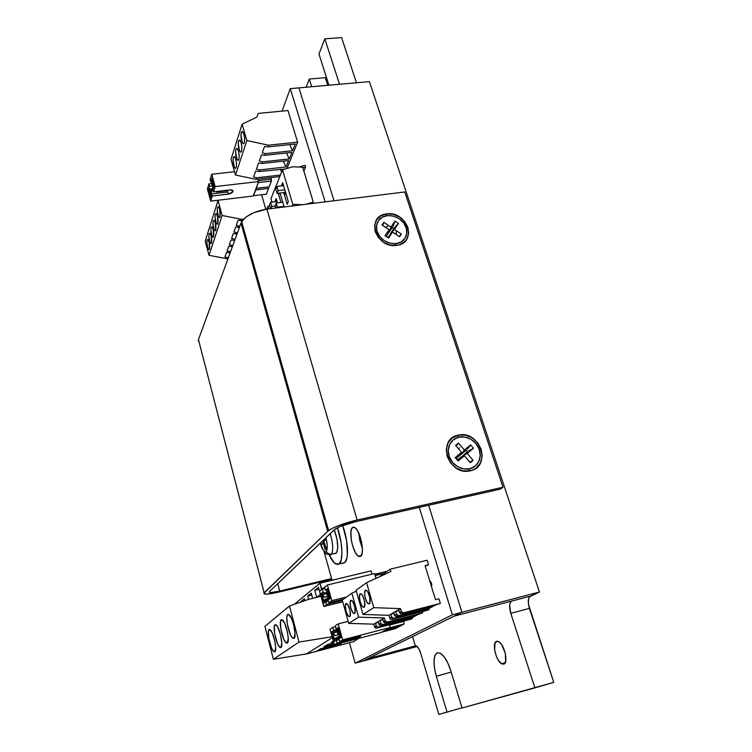 <?xml version="1.0" encoding="UTF-8"?>
<svg xmlns="http://www.w3.org/2000/svg" width="752" height="752" viewBox="0 0 752 752"><rect width="100%" height="100%" fill="white"/><g stroke="black" fill="none" stroke-linecap="round" stroke-linejoin="round"><path stroke-width="1.13" d="M325.795 551.789C323.896 551.977 322.044 549.092 320.23 543.132L323.576 550.633L325.127 551.836L326.377 551.301C327.477 553.416 329.188 554.374 331.491 554.168C329.188 554.374 327.477 553.416 326.377 551.301C327.693 548.734 327.543 544.213 325.898 537.727L327.242 545.585L326.377 551.301M328.182 553.81C329.517 555.145 330.617 555.258 331.491 554.168L336.501 553.002L331.491 554.168C333.465 550.06 333.033 543.207 330.203 533.619C333.033 543.207 333.465 550.06 331.491 554.168M334.283 553.519L336.501 553.002L337.761 547.86L337.056 539.466L334.236 529.775C337.93 540.133 338.682 547.87 336.501 553.002L334.781 553.698M328.944 554.459L334.179 562.797L337.686 564.545L339.161 563.915L335.345 563.774C333.202 562.242 331.068 559.14 328.953 554.468C323.905 553.792 325.691 553.162 325.992 551.686M320.813 542.577L321.555 544.993L323.134 542.775L325.221 549.58L326.095 548.396L323.99 541.562L325.625 539.269L325.315 538.282L325.625 539.269L323.99 541.562L326.095 548.396L325.221 549.58L323.134 542.775L324.244 542.389L323.134 542.775L321.555 544.993L320.813 542.577M321.565 541.863L324.074 541.449L321.565 541.863M324.074 539.475L325.607 539.222L324.074 539.475M475.339 465.977C467.669 472.98 452.695 467.584 449.245 456.52C447.196 449.677 448.54 444.122 453.296 439.835C461.23 432.842 476.289 438.689 479.419 449.94C481.214 456.464 479.851 461.813 475.339 465.977L470.085 468.675L463.909 468.966L457.789 466.795L452.657 462.489L449.311 456.718L448.267 450.382L449.677 444.451L453.296 439.835L458.56 437.213L464.68 436.978L470.724 439.149L475.79 443.389L479.127 449.085L480.227 455.364L478.902 461.296L475.339 465.977M466.343 450.053L461.286 454.227L460.854 453.719L461.286 454.227L464.351 450.053L470.63 444.883L473.497 448.277L467.227 453.465L473.074 460.393L470.263 462.734L464.416 455.797L458.128 460.995L455.242 457.564L461.531 452.384L455.618 445.372L458.447 443.06L456.248 446.115L458.447 443.06L464.351 450.053L461.286 454.227L466.343 450.053M460.092 455.204L456.163 458.447L460.092 455.204L461.531 452.384L460.092 455.204M457.507 459.998L461.408 456.765L464.416 455.797L461.408 456.765L457.507 459.998M462.997 456.257L462.602 455.787L467.641 451.623L462.602 455.787L467.227 453.465L462.602 455.787L462.997 456.257M469.68 462.048L473.074 460.393L469.68 462.048M468.844 450.627L473.497 448.277L468.844 450.627M467.528 449.076L470.63 444.883L467.528 449.076M458.447 443.06L455.618 445.372L461.531 452.384L455.242 457.564L458.128 460.995L464.416 455.797L470.263 462.734L473.074 460.393L467.227 453.465L473.497 448.277L470.63 444.883L464.351 450.053L458.447 443.06M404.914 238.403C399.265 247.934 380.644 243.573 377.184 231.823C375.85 227.687 376.263 223.983 378.425 220.703C384.347 211.162 402.997 215.946 406.174 227.743C407.358 231.691 406.935 235.235 404.914 238.403L401.06 241.956L395.749 243.639L389.809 243.169L384.131 240.612L379.61 236.354L376.94 231.071L376.536 225.572L378.425 220.703L382.326 217.206L387.628 215.589L393.512 216.097L399.115 218.635L403.589 222.827L406.268 228.044L406.738 233.515L404.914 238.403M392.365 227.348L388.963 232.321L388.549 232.039L388.963 232.321L390.946 227.076L395.016 221.126L398.457 223.419L394.396 229.388L401.399 234.06L399.585 236.748L392.572 232.067L388.502 238.046L385.033 235.724L389.113 229.755L382.007 225.008L383.84 222.338L382.693 225.468L383.84 222.338L390.946 227.076L388.963 232.321L392.365 227.348M388.201 233.449L386.143 236.466L388.201 233.449L389.113 229.755L388.201 233.449M387.731 237.529L392.572 232.067L387.731 237.529M390.843 233.581L393.926 228.42L390.551 233.383L394.396 229.388L390.843 233.581M399.086 236.419L401.399 234.06L399.086 236.419M394.593 227.442L398.457 223.419L394.593 227.442M393.014 226.38L395.016 221.126L393.014 226.38M383.84 222.338L382.007 225.008L389.113 229.755L385.033 235.724L388.502 238.046L392.572 232.067L399.585 236.748L401.399 234.06L394.396 229.388L398.457 223.419L395.016 221.126L390.946 227.076L383.84 222.338M470.132 470.827L468.524 468.994L470.132 470.827L473.346 469.756L476.204 468.045L480.425 462.969L482.182 456.389L481.224 449.311L477.699 442.806L472.162 437.833L465.432 435.135L458.523 435.117C479.879 429.759 492.222 466.813 470.132 470.827C448.333 476.411 436.339 438.595 458.523 435.117L452.45 437.796L448.154 442.787L446.293 449.348L447.186 456.483L450.702 463.1L456.314 468.158L463.138 470.865L470.132 470.827M458.523 437.222L458.523 435.117L458.523 437.222M396.802 245.34L394.969 243.704L396.802 245.34L399.895 244.588L405.008 241.401L406.832 239.089L408.665 233.505L407.922 227.348L404.717 221.539L399.556 216.961L393.193 214.282L386.584 213.916C407.123 210.391 417.999 243.028 396.802 245.34C375.868 249.034 365.322 215.786 386.584 213.916L380.728 215.918L376.498 220.007L374.571 225.581L375.248 231.785L378.444 237.67L383.68 242.323L390.128 245.02L396.802 245.34M386.631 215.721L386.584 213.916L386.631 215.721M503.013 487.23L404.764 191.967L503.013 487.23L357.106 520.008L266.922 209.122L404.764 191.967L266.922 209.122C254.74 211.162 246.327 215.363 241.665 221.746L240.997 223.137L327.665 531.288L264.178 592.82L198.434 339.641L240.997 223.137L244.212 218.653L246.938 216.444L254.12 212.562L266.922 209.122L357.106 520.008L503.013 487.23L500.371 489.11L503.013 487.23M355.17 521.785L500.371 489.11L355.17 521.785L339.472 526.795L334.198 529.812L269.47 591.542L334.837 529.286C339.105 526.532 345.882 524.031 355.17 521.785M331.585 578.57L279.706 591.072L277.751 583.655L279.706 591.072L331.585 578.57M198.265 340.994L198.434 339.641L264.178 592.82C263.003 594.804 267.797 594.569 278.55 592.134L331.782 579.294L275.1 592.914L266.838 594.155L263.783 593.46L327.665 531.288L331.792 528.6L338.861 525.488L357.106 520.008C344.068 523.157 334.565 526.663 328.596 530.517L241.665 221.746M199.224 342.658L198.434 339.641L240.997 223.137L327.665 531.288L328.596 530.517M269.47 591.542L269.395 592.332L271.331 592.51L279.706 591.072C271.998 592.82 268.586 592.971 269.47 591.542M391.125 226.813L394.603 229.087M396.182 231.766L396.407 234.624M465.356 449.235L468.205 452.657M496.499 641.324L498.736 641.653C504.451 644.389 508.634 663.132 503.746 664.138L505.664 661.328L505.278 653.3L501.847 644.934L499.591 642.264L497.439 641.202L495.07 642.857L494.619 649.897L496.433 656.524L498.397 660.369L501.734 663.866L503.746 664.138L501.575 663.772C495.869 660.923 491.742 642.603 496.499 641.324L496.499 641.324M437.166 652.783L434.938 655.5L434.007 660.905L434.487 668.171L436.31 676.255C432.992 663.659 433.274 655.838 437.166 652.783L440.456 653.253C444.432 655.951 447.882 661.835 450.815 670.897L447.778 662.982L444.112 656.778L440.381 653.206L437.166 652.783M451.172 672.091L436.31 676.255L447.036 712.135L438.839 714.4L420.659 653.112L418.789 648.591L416.608 646.034L367.69 658.696L362.812 661.093L417.191 646.466L362.812 661.093L367.69 658.696L415.32 645.902L412.575 636.596L415.32 645.902L416.627 646.043C418.168 647.105 419.513 649.465 420.659 653.112L438.839 714.4L447.036 712.135L436.31 676.255L451.172 672.091M325.287 77.682L309.298 79.063L306.139 87.232L309.298 79.063L311.713 86.743L309.298 79.063L325.287 77.682L327.731 85.314L325.287 77.682M553.763 682.355L462.057 707.989L450.815 670.897L462.057 707.989L534.907 687.873L510.787 613.341L534.907 687.873L553.763 682.355L528.459 604.307L528.534 598.987L529.605 596.74L539.447 592.003L461.935 612.297L454.095 616.161L511.727 601.036L510.288 602.606L509.649 605.482L510.787 613.341L529.417 608.377L553.763 682.355M298.939 87.871L334.029 200.765L298.939 87.871L369.401 81.62L539.447 592.003L369.401 81.62L290.272 88.642L325.155 201.874L290.272 88.642L298.939 87.871L334.029 200.765L298.939 87.871M428.668 505.25L461.935 612.297L428.668 505.25L461.935 612.297L539.447 592.003L530.395 596.148L454.095 616.161L461.935 612.297L428.668 505.25M393.982 228.476L391.66 227.01M467.979 452.187L466.155 449.875M458.325 448.333L459.594 447.929M455.721 457.705L457.545 460.036M356.457 82.767L341.596 37.6L324.826 38.85L339.528 84.271L324.826 38.85L318.961 54.031L324.826 38.85L341.596 37.6L356.457 82.767M328.925 85.211L318.961 54.031L328.925 85.211M461.991 707.764L447.036 712.135L461.991 707.764M510.787 613.341C509.01 606.977 509.292 602.878 511.651 601.064L530.395 596.148C527.951 597.981 527.631 602.061 529.417 608.377L510.787 613.341M458.438 460.741L455.533 457.329M385.409 227.283L387.759 226.455M343.175 563.239L339.161 563.915L341.258 559.742L341.953 552.194L341.088 542.455L337.451 527.744C342.602 542.136 343.429 560.983 339.161 563.915L344.679 562.609L346.813 558.426L347.368 555.023L346.691 541.158L342.696 525.498C348.148 539.898 349.135 559.61 344.679 562.609L342.32 563.173M429.627 580.553L431.601 587.011L431.46 583.27L429.627 580.553M352.415 527.594L354.859 527.584C360.349 530.461 365.087 553.726 360.687 556.32L361.975 553.933L362.426 549.665L361.421 541.261L357.651 530.921L355.367 527.96L353.28 527.152L351.71 528.571L350.874 531.993L351.24 539.663L352.491 545.35L355.442 552.701L357.698 555.737L358.789 556.489L360.687 556.32L358.319 556.226C352.857 553.181 348.204 530.592 352.415 527.594L354.089 527.208L352.415 527.594M419.268 507.356L452.366 614.798L461.935 612.297L452.366 614.798L355.16 663.151L362.812 661.093L461.935 612.297L362.812 661.093L355.16 663.151L349.464 642.725L355.16 663.151L452.366 614.798L419.268 507.356M332.055 580.262L323.896 551L332.055 580.262M282.056 111.117L290.272 88.642L282.056 111.117M358.864 533.328L359.832 540.66L362.398 548.584L358.864 533.328M268.558 188.414L255.699 189.936L253.574 195.708L266.33 194.176L268.558 188.414L266.33 194.176L253.574 195.708L255.68 189.391L255.699 189.936L268.558 188.414L268.539 186.919L268.558 188.414M256.094 188.273L258.387 182.069L256.272 188.367L269.169 186.844L271.406 181.044L269.169 186.844L256.094 188.273M258.331 180.687L257.898 179.126L258.321 180.593L271.331 179.089L271.406 181.044L258.406 182.557L271.406 181.044L270.908 177.632L271.331 179.089L258.331 180.687M266.819 209.141L267.975 206.227L269.752 205.681L267.975 206.227L266.819 209.141M268.755 208.896L267.975 206.227L268.755 208.896M276.191 198.547L277.46 202.89L277.056 201.508L270.588 202.307L271.792 206.433L275.241 206.01L271.792 206.433L270.899 208.633L271.792 206.433L270.588 202.307L269.536 204.929L270.588 202.307L277.056 201.508L276.191 198.547L275.119 201.179L276.783 200.972L275.119 201.179L276.191 198.547M276.849 200.803L276.821 201.545L276.849 200.803M275.279 201.733L275.119 201.179L275.279 201.733M287.151 204.29L283.673 192.597L284.688 192.474L286.719 196.263L284.688 192.474L285.215 191.205L284.688 192.474L277.074 193.386L278.184 190.651L284.811 189.861L288.298 201.602L287.151 204.29L283.673 192.597L277.074 193.386L275.834 189.194L276.943 186.43L278.184 190.651L277.074 193.386L275.834 189.194L276.943 186.43L283.56 185.65L288.298 201.602L287.151 204.29M281.68 185.876L281.539 185.396L283.241 185.189L283.278 185.688L283.241 185.189L281.539 185.396L282.667 182.633L283.56 185.65L276.943 186.43L278.184 190.651L284.811 189.861L282.667 182.633L281.68 185.876M302.285 204.723L292.782 204.3L292.039 206.001L292.782 204.3L282.498 169.811L292.772 166.765L302.661 167.198L313.283 202.091L312.663 203.425L313.283 202.091L306.12 204.243L313.283 202.091L302.661 167.198L292.772 166.765L282.498 169.811L271.011 198.622L282.498 169.811L292.782 204.3L302.285 204.723M271.011 198.622L272.036 202.128L271.011 198.622M280.966 202.457L278.353 193.236L280.12 193.161L278.287 193.386L280.966 202.457M280.082 193.029L284.2 206.979L284.021 206.358L277.45 207.176L277.168 207.853L276.238 203.04L275.147 205.691L275.824 208.013L275.147 205.691L276.238 203.04L282.799 202.232L284.021 206.358L277.45 207.176L276.238 203.04L282.799 202.232L280.082 193.029M299.042 167.038L305.03 165.29L305.613 167.179L303.874 171.193L305.613 167.179L302.821 167.724L305.613 167.179L305.03 165.29L299.042 167.038M282.31 200.568L282.479 202.269L282.31 200.568M270.626 208.661L269.536 204.929L270.626 208.661M211.425 194.721L210.316 195.182L209.329 189.429L209.827 189.025L210.551 190.51L211.82 190.359L210.551 190.51L209.573 189.015L209.592 193.696L210.25 195.125L211.425 194.721M211.453 194.627L210.804 194.796L213.239 186.703L213.869 186.628L213.239 186.703L213.239 183.516L212.308 180.922L211.622 182.125L212.008 185.622C211.415 182.68 211.5 181.1 212.252 180.875L213.239 186.703L210.833 194.702L211.453 194.627M227.489 190.961L227.781 191.995L227.489 190.961M228.373 194.129L227.856 191.986L228.373 194.129L212.261 196.037L211.669 193.894L227.781 191.995L211.669 193.894L212.261 196.037L229.915 193.79L232.406 192.409L232.941 190.801L229.755 189.918C232.227 189.777 233.27 190.378 232.904 191.732L228.373 194.129M227.207 192.061L227.527 191.093L227.207 192.061M210.165 179.568L210.833 181.993L211.641 181.899L210.833 181.993L210.165 179.568L211.735 174.248L215.138 186.581L213.549 191.816L212.948 189.664L214.094 185.876L211.97 178.158L210.833 181.993L211.97 178.158L214.094 185.876L212.948 189.664L213.549 191.816L215.138 186.581L211.735 174.248L234.521 171.7L211.735 174.248L210.165 179.568M258.575 181.552L215.138 186.581L258.575 181.552L253.236 196.018L210.71 201.122L253.236 196.018L258.575 181.552L257.88 179.126L258.575 181.552M211.641 183.544L208.915 183.855L207.392 189.025L210.71 201.122L212.261 196.037L210.71 201.122L207.392 189.025L208.915 183.855L209.573 186.261L208.464 190.012L210.551 197.607L211.669 193.894L210.551 197.607L208.464 190.012L209.235 189.918L208.464 190.012L209.573 186.261L208.915 183.855L211.641 183.544M229.755 189.918L213.549 191.816L229.755 189.918M213.154 185.847L209.573 186.261L213.154 185.847M210.513 194.514L213.173 185.678L212.346 181.552L211.801 182.51L212.111 185.293L213.201 185.161L212.008 185.622L213.192 185.49L212.111 185.293C211.641 182.952 211.707 181.693 212.308 181.523L213.089 186.148L210.269 194.542C209.272 192.371 209.15 190.745 209.874 189.664L210.447 190.839L211.716 190.688L210.447 190.839L209.526 189.871L210.269 194.542M216.548 191.957L227.668 190.651L216.548 191.957L216.708 191.45L216.548 191.957M346.052 603.612L347.828 604.646L349.971 610.192L350.235 615.644L349.689 616.584L348.693 616.405C346.305 614.769 344.2 604.533 346.052 603.612L347.067 603.781C349.454 605.369 351.588 615.747 349.689 616.584L347.903 615.493L346.108 611.263L345.347 606.356L346.052 603.612M350.799 600.322L352.632 601.356L354.812 606.967L355.076 612.513L354.512 613.472L353.478 613.284C351.024 611.611 348.9 601.262 350.799 600.322L351.861 600.491C354.305 602.117 356.457 612.607 354.512 613.472L352.679 612.382L350.846 608.095L350.065 603.113L350.799 600.322M409.135 619.281L417.999 614.487L409.135 619.281L412.416 618.426L411.09 619.14L376.498 628.127L378.247 627.14L376.273 625.908L374.524 626.905L373.744 624.16L375.474 623.145L376.273 625.908L374.524 626.905L375.887 628.155L374.816 627.497L373.744 624.16L348.749 623.38L342.226 600.077L348.749 623.38L358.648 617.166L351.87 593.196L342.226 600.077L351.87 593.196L358.648 617.166L384.338 617.994L385.456 621.425L387.186 622.083L422.68 612.899L417.999 614.487L422.68 612.899L422.286 611.583L422.68 612.899L387.186 622.083L385.156 620.823L383.511 621.763L382.693 618.952L384.338 617.994L385.156 620.823L383.511 621.763L385.532 623.023L387.186 622.083L385.532 623.023L414.634 615.484L385.532 623.023L383.811 622.365L382.693 618.952L379.929 620.56L380.738 623.352L378.895 624.404L378.096 621.622L379.929 620.56L373.744 624.16L348.749 623.38L358.648 617.166L384.338 617.994L379.929 620.56L382.937 619.78L379.929 620.56L380.738 623.352L378.895 624.404L380.897 625.645L382.74 624.592L380.738 623.352L381.518 624.395L382.74 624.592L411.654 617.101L414.634 615.484L411.654 617.101L382.74 624.592L380.897 625.645L409.671 618.182L380.897 625.645L379.196 624.997L378.096 621.622L375.474 623.145L378.322 622.412L375.474 623.145L376.564 626.501L378.247 627.14L406.841 619.714L409.671 618.182L406.841 619.714L378.247 627.14L376.498 628.127L409.135 619.281M356.335 591.138L351.87 593.196L356.335 591.138M412.181 617.627L412.416 618.426L412.181 617.627M411.419 616.32L411.654 617.101L411.419 616.32M406.625 618.971L406.841 619.714L406.625 618.971M360.199 593.807L361.073 593.807L362.652 595.706L364.391 600.594L364.645 606.309L364.043 607.306L362.925 607.108C360.358 605.369 358.196 594.813 360.199 593.807L361.336 593.986C363.902 595.687 366.083 606.394 364.043 607.306L362.116 606.215L360.208 601.826L359.409 596.703L360.199 593.807M365.369 590.217L366.797 590.611L367.888 592.125L369.674 597.088L369.909 602.888L369.298 603.912L368.123 603.706C365.491 601.929 363.31 591.26 365.369 590.217L366.553 590.395C369.194 592.144 371.394 602.963 369.298 603.912L367.314 602.813L365.359 598.376L364.551 593.168L365.369 590.217M431.112 585.413L431.836 585.235L431.112 585.413M430.943 581.954L430.116 582.161L430.943 581.954M431.77 584.633L430.934 584.84L431.77 584.633M425.773 610.276L435.408 605.059L425.773 610.276L429.176 609.402L427.728 610.173L391.848 619.451L393.747 618.37L391.679 617.091L389.79 618.172L388.953 615.315L390.843 614.215L391.679 617.091L389.79 618.172L391.209 619.469L390.091 618.783L388.953 615.315L362.972 614.45L356.072 590.207L362.972 614.45L373.763 607.672L366.581 582.715L356.072 590.207L366.581 582.715L373.763 607.672L400.496 608.603L401.681 612.175L403.486 612.861L440.343 603.386L435.408 605.059L440.343 603.386L438.933 598.78L440.343 603.386L403.486 612.861L401.361 611.545L399.566 612.579L398.701 609.646L400.496 608.603L401.361 611.545L399.566 612.579L401.671 613.886L403.486 612.861L401.671 613.886L431.892 606.112L401.671 613.886L399.885 613.2L398.701 609.646L395.693 611.395L396.548 614.299L394.546 615.446L393.691 612.551L395.693 611.395L388.953 615.315L362.972 614.45L373.763 607.672L400.496 608.603L395.693 611.395L398.974 610.558L395.693 611.395L396.548 614.299L394.546 615.446L396.624 616.743L398.645 615.606L396.548 614.299L397.366 615.39L398.645 615.606L428.649 607.87L431.892 606.112L428.649 607.87L398.645 615.606L396.624 616.743L426.497 609.035L396.624 616.743L394.856 616.067L393.691 612.551L390.843 614.215L393.945 613.416L390.843 614.215L391.989 617.702L393.747 618.37L423.423 610.709L426.497 609.035L423.423 610.709L393.747 618.37L391.848 619.451L425.773 610.276M435.455 599.664L425.087 565.645L428.546 564.799L425.247 566.181L428.546 564.799L427.145 560.231L428.546 564.799L425.087 565.645L435.455 599.664L438.933 598.78L435.455 599.664M427.145 560.231L390.185 569.189L390.88 571.52L366.581 582.715L390.88 571.52L390.185 569.189L427.145 560.231M428.922 608.575L429.176 609.402L428.922 608.575M379.281 576.869L390.185 569.189L379.281 576.869M428.386 607.014L428.649 607.87L428.386 607.014M423.179 609.9L423.423 610.709L423.179 609.9M233.327 157.328L234.981 157.149L233.327 157.328L232.998 159.96L234.37 167.282L235.395 168.401L236.222 167.499L235.15 168.307C233.317 165.619 232.706 161.953 233.327 157.328L234.398 156.482C236.25 159.198 236.852 162.864 236.222 167.499L236.532 163.748L235.808 159.189L234.474 156.529L233.327 157.328M235.912 149.187L237.632 149.009L235.912 149.187L235.573 151.876L236.965 159.283L238.008 160.392L238.854 159.462L237.754 160.308C235.884 157.591 235.273 153.887 235.912 149.187L237.021 148.313C238.892 151.049 239.503 154.762 238.854 159.462L239.174 155.636L238.44 151.03L237.087 148.36L235.912 149.187M238.563 140.85L240.339 140.671L238.563 140.85L238.224 143.594L239.625 151.096L240.687 152.195L241.542 151.227L240.414 152.101C238.525 149.375 237.905 145.625 238.563 140.85L239.7 139.938C241.608 142.692 242.219 146.452 241.542 151.227L241.881 147.326L241.138 142.664L239.766 139.975L238.563 140.85M241.279 132.314L243.122 132.126L241.279 132.314L240.922 135.106L242.351 142.701L243.432 143.792L244.306 142.786L243.14 143.698C241.223 140.953 240.602 137.155 241.279 132.314L242.454 131.365C244.391 134.138 245.011 137.945 244.306 142.786L244.654 138.819L243.911 134.082L242.511 131.393L241.279 132.314M286.963 168.486L297.623 142.137L287.978 110.553L297.623 142.137L286.963 168.486M235.47 175.037L256.112 179.333L279.782 176.607L256.112 179.333L256.676 177.782L280.402 175.066L256.676 177.782L256.112 179.333L235.47 175.037L231.005 159.321L235.47 175.037L246.853 140.549L235.47 175.037M231.005 159.321L242.106 124.183L246.853 140.549L268.53 145.202L297.623 142.137L268.53 145.202L267.909 146.913L268.53 145.202L246.853 140.549L242.106 124.183L231.005 159.321M285.196 169.012L258.951 171.522L259.534 169.933L286.023 166.953L288.599 160.561L261.865 163.513L262.457 161.887L289.247 158.945L291.879 152.393L264.854 155.316L265.456 153.652L292.547 150.729L295.254 144.017L267.909 146.913L264.563 146.386L262.269 152.788L265.456 153.652L264.854 155.316L261.546 154.799L259.299 161.041L262.457 161.887L261.865 163.513L258.594 163.005L256.413 169.106L259.534 169.933L258.951 171.522L255.727 171.014L253.584 176.974L256.676 177.782L253.584 176.974L255.727 171.014L258.951 171.522L285.196 169.012M258.256 113.392L287.978 110.553L258.256 113.392L256.789 117.133L242.106 124.183L256.789 117.133L258.256 113.392M262.269 152.788L264.563 146.386L267.909 146.913L295.254 144.017L292.547 150.729L265.456 153.652L262.269 152.788M289.708 144.6L292.547 150.729L289.708 144.6M259.299 161.041L261.546 154.799L264.854 155.316L291.879 152.393L289.247 158.945L262.457 161.887L259.299 161.041M286.484 152.976L289.247 158.945L286.484 152.976M259.534 169.933L256.413 169.106L258.594 163.005L261.865 163.513L288.599 160.561L286.023 166.953L259.534 169.933M283.325 161.144L286.023 166.953L283.325 161.144M280.252 169.115L281.605 172.039L280.252 169.115M207.054 239.991L208.191 239.841L207.054 239.991L206.856 243.065L208.031 248.564L208.868 249.711L209.526 249.128L208.765 249.664C207.195 247.164 206.621 243.939 207.054 239.991L207.815 239.437C209.394 241.956 209.968 245.18 209.526 249.128L209.084 242.088L207.975 239.568L207.054 239.991M209.047 233.74L210.212 233.59L209.047 233.74L208.84 236.861L210.024 242.417L210.88 243.563L211.547 242.962L210.767 243.507C209.169 240.997 208.595 237.735 209.047 233.74L209.827 233.167C211.434 235.696 211.998 238.967 211.547 242.962L211.105 235.818L209.977 233.299L209.047 233.74M211.077 227.358L212.28 227.198L211.077 227.358L210.87 230.526L212.064 236.137L212.929 237.284L213.606 236.654L212.807 237.228C211.19 234.699 210.616 231.409 211.077 227.358L211.876 226.766C213.502 229.313 214.085 232.612 213.606 236.654L213.173 229.426L212.026 226.888L211.077 227.358M213.154 220.834L214.395 220.674L213.154 220.834L212.938 224.058L214.141 229.717L215.025 230.864L215.721 230.215L214.893 230.808C213.258 228.26 212.675 224.933 213.154 220.834L213.982 220.214C215.627 222.78 216.2 226.117 215.721 230.215L215.279 222.883L214.123 220.336L213.154 220.834M215.279 214.16L216.557 214.01L215.279 214.16L215.044 217.441L216.275 223.165L217.168 224.312L217.873 223.635L217.027 224.246C215.373 221.68 214.781 218.324 215.279 214.16L216.125 213.53C217.789 216.115 218.371 219.481 217.873 223.635L217.441 216.2L216.266 213.643L215.279 214.16M217.441 207.355L218.766 207.185L217.441 207.355L217.206 210.682L218.447 216.463L219.358 217.61L220.073 216.905L219.208 217.544C217.525 214.959 216.933 211.566 217.441 207.355L218.315 206.697C220.007 209.291 220.59 212.694 220.073 216.905L219.65 209.376L218.447 206.8L217.441 207.355M265.804 209.282L261.593 194.749L265.804 209.282M209.009 255.295L227.217 258.81L228.006 258.697L227.217 258.81L227.659 257.616L228.448 257.504L227.659 257.616L227.217 258.81L209.009 255.295L205.202 241.166L209.009 255.295L222.16 215.467L218.033 200.54L218.794 200.154L218.033 200.54L222.16 215.467L209.009 255.295M243.77 219.086L241.58 219.358L222.16 215.467L241.58 219.358L243.77 219.086M205.202 241.166L218.033 200.54L205.202 241.166M230.206 252.691L229.407 252.794L229.858 251.572L230.648 251.469L229.858 251.572L229.407 252.794L226.568 252.381L224.923 256.958L227.659 257.616L224.923 256.958L226.568 252.381L230.206 252.691M232.453 246.543L231.644 246.656L232.095 245.406L232.904 245.302L232.095 245.406L231.644 246.656L228.777 246.233L227.095 250.905L229.858 251.572L227.095 250.905L228.777 246.233L232.453 246.543M234.737 240.273L233.928 240.377L234.389 239.108L235.207 238.995L234.389 239.108L233.928 240.377L231.033 239.954L229.313 244.729L232.095 245.406L229.313 244.729L231.033 239.954L234.737 240.273M237.087 233.863L236.269 233.966L236.739 232.669L237.557 232.565L236.739 232.669L236.269 233.966L233.336 233.534L231.578 238.412L234.389 239.108L231.578 238.412L233.336 233.534L237.087 233.863M239.474 227.311L238.647 227.414L239.136 226.089L239.963 225.985L239.136 226.089L238.647 227.414L235.686 226.972L233.9 231.964L236.739 232.669L233.9 231.964L235.686 226.972L239.474 227.311M242.482 220.543L241.091 220.721L241.58 219.358L241.091 220.721L238.093 220.27L236.26 225.365L239.136 226.089L236.26 225.365L238.093 220.27L242.482 220.543M287.743 614.553L289.238 614.835C293.017 617.636 296.993 637.076 294.051 638.382L295.047 633.504L293.59 624.404L291.362 618.088L288.317 614.365L287.292 615.192L286.813 617.702L287.245 623.746L290.422 634.66L292.02 637.423L294.051 638.382L292.594 638.044C288.815 635.12 284.914 616.151 287.743 614.553L288.43 614.375L287.743 614.553M281.22 619.789L282.611 620.062C286.23 622.759 290.15 641.832 287.33 643.073L288.26 638.345L287.386 631.802L284.688 623.295L281.765 619.62L280.496 621.434L280.778 628.728L283.852 639.397L286.108 642.875L287.33 643.073L285.967 642.753C282.357 639.943 278.503 621.312 281.22 619.789L281.859 619.629L281.22 619.789M275.006 624.79L276.304 625.044C279.772 627.638 283.626 646.372 280.928 647.547L281.803 642.951L280.402 634.293L277.573 626.754L275.523 624.63L274.311 626.378L274.612 633.485L277.591 643.919L279.763 647.331L280.928 647.547L279.659 647.237C276.191 644.53 272.403 626.219 275.006 624.79L275.589 624.639L275.006 624.79M269.075 629.546L270.297 629.8C273.625 632.291 277.413 650.696 274.828 651.805L275.646 647.34L274.8 641.118L272.271 632.968L269.573 629.405L268.417 631.088L268.737 638.016L271.622 648.224L273.709 651.58L274.828 651.805L273.634 651.514C270.306 648.91 266.575 630.909 269.075 629.546L269.62 629.415L269.075 629.546M334.114 644.06L323.98 646.711L334.114 644.06M327.693 644.473L333.794 642.885L327.693 644.473L323.98 646.711L327.693 644.473M333.493 641.776L331.162 642.387L333.493 641.776M337.404 644.323L337.714 645.442L317.128 650.837L337.714 645.442L337.404 644.323M320.672 648.703L341.474 643.261L337.714 645.442L341.474 643.261L320.672 648.703L317.128 650.837L320.672 648.703M358.478 638.457L353.713 641.606L306.355 654.024L332.356 637.64L306.355 654.024L353.713 641.606L358.478 638.457M333.305 641.099L331.162 642.387L333.305 641.099M372.005 574.18L371.037 570.853L320.004 583.176L294.258 604.326L320.004 583.176L321.489 588.562L324.751 587.773L321.264 588.75L324.789 587.895L321.264 588.75L320.004 583.176L371.037 570.853L372.005 574.18M264.911 626.369L289.464 605.999L299.033 642.058L273.39 659.307L264.911 626.369L273.39 659.307L305.744 654.005L273.39 659.307L299.033 642.058L289.464 605.999L308.621 599.325L321.001 596.28L308.621 599.325L289.464 605.999L264.911 626.369M321.527 589.69L321.264 588.75L321.527 589.69M332.111 636.756L299.033 642.058L332.111 636.756M320.437 594.4L318.481 587.274L314.731 590.32L316.648 597.351L314.731 590.32L319.027 589.277L314.731 590.32L318.481 587.274L320.437 594.4L316.677 597.342L320.437 594.4M312.691 598.319L311.272 593.131L307.7 596.026L308.602 599.325L307.7 596.026L311.789 595.029L307.7 596.026L311.272 593.131L312.691 598.319M304.917 600.613L304.41 598.705L300.997 601.468L301.129 601.929L300.997 601.468L304.889 600.51L300.997 601.468L304.41 598.705L304.917 600.613M306.261 653.685L305.744 654.005L306.261 653.685M389.696 625.42L389.611 624.724L389.696 625.42M403.852 621.02L403.89 624.075L400.167 626.068L403.89 624.075L389.705 627.77L403.89 624.075L403.946 621.321L389.705 625.025L403.852 621.02M399.124 626.341L395.355 628.644L399.115 626.632L385.09 630.298L399.124 626.341M381.452 632.282L395.355 628.644L381.452 632.282M386.114 629.734L400.167 626.068L386.114 629.734M374.816 574.227L387.355 571.182L374.816 574.227M376.132 578.316L375.126 575.271L384.281 573.353L375.314 575.524L376.132 578.316M339.575 638.429L334.518 639.52C332.948 637.019 332.469 634.744 333.089 632.695L334.941 635.6L339.631 634.387L334.941 635.6L333.089 632.695L332.845 635.346L334.574 639.567L339.575 638.429M339.641 638.392L334.997 639.623L340.741 636.549L339.575 636.85L339.838 634.152L338.184 629.979L337.554 629.913L337.272 630.994L337.686 633.908C337.037 630.947 337.187 629.621 338.146 629.941C339.744 632.479 340.224 634.782 339.575 636.85L335.044 639.585L339.641 638.392M354.897 638.448L354.69 637.715L354.897 638.448L337.216 643.063L336.454 640.3L339.067 639.614L336.454 640.3L337.216 643.063L356.627 637.969L360.603 636.418L357.426 637L360.321 636.671L354.897 638.448M335.251 625.796L336.116 628.926L338.466 628.324L336.116 628.926L335.251 625.796L338.203 623.887L342.639 639.877L339.631 641.644L338.861 638.852L341.023 637.564L338.259 627.572L336.116 628.926L338.259 627.572L341.023 637.564L338.861 638.852L339.631 641.644L342.639 639.877L338.203 623.887L348.176 621.34L338.203 623.887L335.251 625.796M390.288 627.45L342.639 639.877L390.288 627.45L380.879 632.592L334.311 644.774L380.879 632.592L390.288 627.45L389.508 624.752L390.288 627.45M335.495 626.66L332.882 627.328L330.034 629.18L334.311 644.774L337.216 643.063L334.311 644.774L330.034 629.18L332.882 627.328L333.738 630.439L331.66 631.765L334.349 641.559L336.454 640.3L334.349 641.559L331.66 631.765L337.366 630.289L331.66 631.765L333.738 630.439L332.882 627.328L335.495 626.66M357.426 637L339.631 641.644L357.426 637M338.701 629.161L333.738 630.439L338.701 629.161M339.378 636.126L334.414 638.824C332.92 636.032 332.675 634.256 333.672 633.494L334.753 635.713L339.641 634.453L334.753 635.713L333.907 633.748L333.164 633.551L333.192 636.051L334.555 638.909L339.378 636.126C339.895 634.481 339.509 632.658 338.24 630.637L338.24 630.637C337.479 630.392 337.357 631.436 337.874 633.786L339.462 633.381L337.874 633.786L337.62 630.947L338.579 631.05L339.584 633.983L339.378 636.126M339.481 633.438L337.686 633.908L339.481 633.438M337.291 631.614L333.268 632.648M328.21 600.284L323.943 601.149C322.439 598.761 321.978 596.524 322.561 594.437L324.356 597.163L328.897 596.054L324.356 597.163L322.561 594.437L322.345 597.135L324.027 601.205L328.21 600.284M328.201 600.256L324.432 601.224L329.968 597.643L328.812 597.925L328.84 594.155L327.44 591.138C328.962 593.554 329.423 595.819 328.812 597.925L324.479 601.177L328.201 600.256M342.348 600.538L326.584 604.458L325.832 601.741L328.436 601.102L325.832 601.741L326.584 604.458L342.348 600.538M324.601 587.237L325.447 590.301L327.778 589.728L325.447 590.301L324.601 587.237L327.43 584.99L331.764 600.651L328.887 602.756L328.135 600.03L330.203 598.489L327.496 588.703L325.447 590.301L327.496 588.703L330.203 598.489L328.135 600.03L328.887 602.756L331.764 600.651L327.43 584.99L374.618 573.541L376.019 578.363L374.618 573.541L327.43 584.99L324.601 587.237M346.559 596.985L331.764 600.651L346.559 596.985M324.93 588.412L322.335 589.042L319.609 591.213L323.802 606.497L342.705 601.797L323.802 606.497L326.584 604.458L323.802 606.497L319.609 591.213L322.335 589.042L323.172 592.087L321.179 593.648L323.821 603.245L325.832 601.741L323.821 603.245L321.179 593.648L326.575 592.322L321.179 593.648L323.172 592.087L322.335 589.042L324.93 588.412M343.561 599.118L328.887 602.756L343.561 599.118M328.615 597.21L323.849 600.453C322.401 597.727 322.166 595.979 323.144 595.189L324.178 597.304L328.897 596.139L324.178 597.304L322.824 595.095L322.683 597.812L324.009 600.547L328.615 597.21L327.515 591.824C326.763 591.598 326.65 592.67 327.167 595.02L328.727 594.635L327.167 595.02L326.904 592.181L327.825 592.181L328.803 595.039L328.615 597.21M326.988 595.161C326.33 592.2 326.481 590.856 327.43 591.128L326.65 591.58L326.988 595.161L328.746 594.729L326.988 595.161M448.361 457.291L449.245 456.52M376.489 232.979L377.184 231.823M505.156 662.766L501.575 663.772M361.355 555.512L358.319 556.226M211.321 195.059L210.635 195.144M232.5 190.312L232.904 191.732M212.308 188.743L209.827 189.025M348.693 616.405L350.103 616.048M353.478 613.284L354.935 612.908M374.618 627.149L376.357 626.162M380.832 623.605L378.989 624.658M385.25 621.077L383.605 622.017M362.925 607.108L364.504 606.714M368.123 603.706L369.768 603.292M389.884 618.426L391.783 617.345M396.642 614.563L394.64 615.709M401.465 611.808L399.66 612.842M235.15 168.307L235.818 168.232M237.754 160.308L238.431 160.232M240.414 152.101L241.101 152.026M243.14 143.698L243.845 143.623M208.765 249.664L209.291 249.589M210.767 243.507L211.303 243.441M212.807 237.228L213.352 237.153M214.893 230.808L215.448 230.732M217.027 224.246L217.591 224.171M219.208 217.544L219.781 217.469M275.307 651.082L273.634 651.514M281.436 646.776L279.659 647.237M287.875 642.264L285.967 642.753M294.624 637.527L292.594 638.044M338.146 629.941L338.861 629.753M335.317 638.589L334.414 638.824M337.3 631.83L333.568 632.799M327.43 591.128L328.116 590.959M324.535 600.284L323.849 600.453M326.659 593.619L323.05 594.503"/></g></svg>
